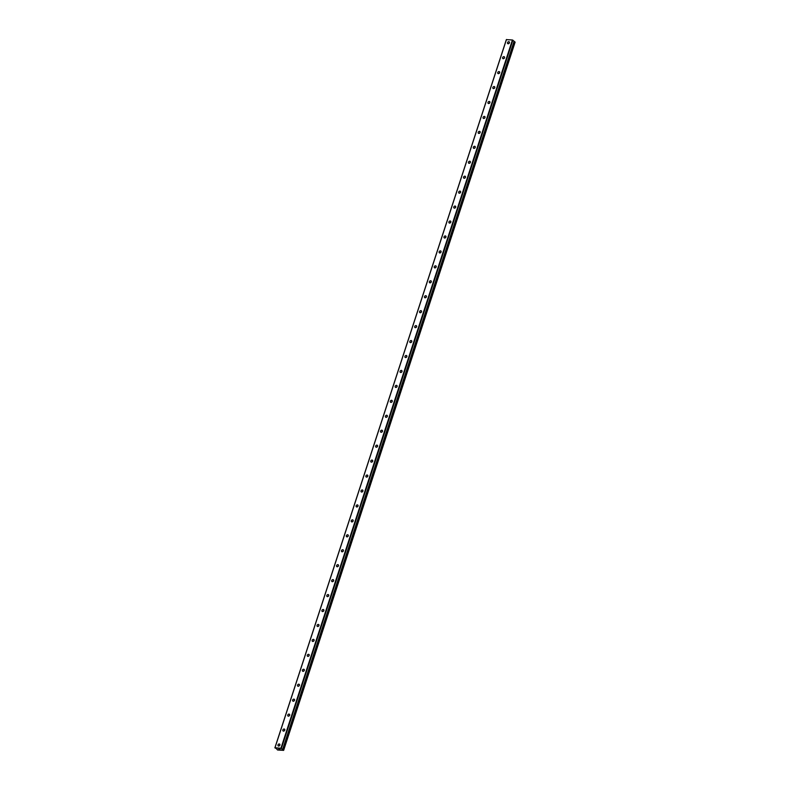 <?xml version="1.0" encoding="UTF-8"?>
<svg xmlns="http://www.w3.org/2000/svg" width="790" height="790" viewBox="0 0 790 790"><rect width="100%" height="100%" fill="white"/><g stroke="black" fill="none" stroke-linecap="round" stroke-linejoin="round"><path stroke-width="1.19" d="M277.093 749.187L274.979 747.745L280.934 748.249L283.64 750.362L277.596 750.006L277.004 749.424M514.004 41.643L282.563 749.888M277.991 744.931A1.155 0.879 130.7 0 1 279.887 745.089A1.155 0.879 130.7 0 1 277.991 744.931M279.127 745.948A1.155 0.879 130.7 0 1 279.897 745.049M282.869 729.99A1.155 0.879 130.7 0 1 284.765 730.148A1.155 0.879 130.7 0 1 282.869 729.99M284.005 731.007A1.155 0.879 130.7 0 1 284.775 730.108M287.757 715.049A1.155 0.879 130.7 0 1 289.654 715.207A1.155 0.879 130.7 0 1 287.757 715.049M288.893 716.066A1.155 0.879 130.7 0 1 289.663 715.167M292.636 700.108A1.155 0.879 130.7 0 1 294.532 700.266A1.155 0.879 130.7 0 1 292.636 700.108M293.771 701.125A1.155 0.879 130.7 0 1 294.542 700.226M297.524 685.157A1.155 0.879 130.7 0 1 299.42 685.315A1.155 0.879 130.7 0 1 297.524 685.157M298.66 686.184A1.155 0.879 130.7 0 1 299.43 685.286M302.412 670.216A1.155 0.879 130.7 0 1 304.308 670.374A1.155 0.879 130.7 0 1 302.412 670.216M303.538 671.243A1.155 0.879 130.7 0 1 304.318 670.345M307.29 655.275A1.155 0.879 130.7 0 1 309.186 655.433A1.155 0.879 130.7 0 1 307.29 655.275M308.426 656.302A1.155 0.879 130.7 0 1 309.196 655.404M312.178 640.335A1.155 0.879 130.7 0 1 314.074 640.493A1.155 0.879 130.7 0 1 312.178 640.335M313.314 641.352A1.155 0.879 130.7 0 1 314.084 640.463M317.057 625.394A1.155 0.879 130.7 0 1 318.953 625.552A1.155 0.879 130.7 0 1 317.057 625.394M318.192 626.411A1.155 0.879 130.7 0 1 318.963 625.522M321.945 610.453A1.155 0.879 130.7 0 1 323.841 610.611A1.155 0.879 130.7 0 1 321.945 610.453M323.08 611.47A1.155 0.879 130.7 0 1 323.851 610.571M326.823 595.512A1.155 0.879 130.7 0 1 328.719 595.67A1.155 0.879 130.7 0 1 326.823 595.512M327.959 596.529A1.155 0.879 130.7 0 1 328.729 595.63M331.711 580.571A1.155 0.879 130.7 0 1 333.607 580.729A1.155 0.879 130.7 0 1 331.711 580.571M332.847 581.588A1.155 0.879 130.7 0 1 333.617 580.689M336.589 565.63A1.155 0.879 130.7 0 1 338.485 565.788A1.155 0.879 130.7 0 1 336.589 565.63M337.725 566.647A1.155 0.879 130.7 0 1 338.505 565.749M341.478 550.679A1.155 0.879 130.7 0 1 343.374 550.847A1.155 0.879 130.7 0 1 341.478 550.679M342.613 551.706A1.155 0.879 130.7 0 1 343.383 550.808M346.366 535.739A1.155 0.879 130.7 0 1 348.262 535.896A1.155 0.879 130.7 0 1 346.366 535.739M347.501 536.765A1.155 0.879 130.7 0 1 348.272 535.867M351.244 520.798A1.155 0.879 130.7 0 1 353.14 520.956A1.155 0.879 130.7 0 1 351.244 520.798M352.38 521.825A1.155 0.879 130.7 0 1 353.15 520.926M356.132 505.857A1.155 0.879 130.7 0 1 358.028 506.015A1.155 0.879 130.7 0 1 356.132 505.857M357.268 506.874A1.155 0.879 130.7 0 1 358.038 505.985M361.01 490.916A1.155 0.879 130.7 0 1 362.906 491.074A1.155 0.879 130.7 0 1 361.01 490.916M362.146 491.933A1.155 0.879 130.7 0 1 362.916 491.044M365.898 475.975A1.155 0.879 130.7 0 1 367.794 476.133A1.155 0.879 130.7 0 1 365.898 475.975M367.034 476.992A1.155 0.879 130.7 0 1 367.804 476.103M370.777 461.034A1.155 0.879 130.7 0 1 372.673 461.192A1.155 0.879 130.7 0 1 370.777 461.034M371.912 462.051A1.155 0.879 130.7 0 1 372.683 461.153M375.665 446.093A1.155 0.879 130.7 0 1 377.561 446.251A1.155 0.879 130.7 0 1 375.665 446.093M376.8 447.11A1.155 0.879 130.7 0 1 377.571 446.212M380.543 431.152A1.155 0.879 130.7 0 1 382.439 431.31A1.155 0.879 130.7 0 1 380.543 431.152M381.679 432.17A1.155 0.879 130.7 0 1 382.459 431.271M385.431 416.202A1.155 0.879 130.7 0 1 387.327 416.37A1.155 0.879 130.7 0 1 385.431 416.202M386.567 417.229A1.155 0.879 130.7 0 1 387.337 416.33M390.319 401.261A1.155 0.879 130.7 0 1 392.215 401.419A1.155 0.879 130.7 0 1 390.319 401.261M391.455 402.288A1.155 0.879 130.7 0 1 392.225 401.389M395.197 386.32A1.155 0.879 130.7 0 1 397.094 386.478A1.155 0.879 130.7 0 1 395.197 386.32M396.333 387.347A1.155 0.879 130.7 0 1 397.103 386.448M400.086 371.379A1.155 0.879 130.7 0 1 401.982 371.537A1.155 0.879 130.7 0 1 400.086 371.379M401.221 372.406A1.155 0.879 130.7 0 1 401.992 371.507M404.964 356.438A1.155 0.879 130.7 0 1 406.86 356.596A1.155 0.879 130.7 0 1 404.964 356.438M406.1 357.455A1.155 0.879 130.7 0 1 406.87 356.567M409.852 341.497A1.155 0.879 130.7 0 1 411.748 341.655A1.155 0.879 130.7 0 1 409.852 341.497M410.988 342.514A1.155 0.879 130.7 0 1 411.758 341.626M414.73 326.556A1.155 0.879 130.7 0 1 416.626 326.714A1.155 0.879 130.7 0 1 414.73 326.556M415.866 327.574A1.155 0.879 130.7 0 1 416.636 326.675M419.618 311.615A1.155 0.879 130.7 0 1 421.514 311.774A1.155 0.879 130.7 0 1 419.618 311.615M420.754 312.633A1.155 0.879 130.7 0 1 421.524 311.734M424.507 296.675A1.155 0.879 130.7 0 1 426.403 296.833A1.155 0.879 130.7 0 1 424.507 296.675M425.632 297.692A1.155 0.879 130.7 0 1 426.412 296.793M429.385 281.734A1.155 0.879 130.7 0 1 431.281 281.892A1.155 0.879 130.7 0 1 429.385 281.734M430.52 282.751A1.155 0.879 130.7 0 1 431.291 281.852M434.273 266.783A1.155 0.879 130.7 0 1 436.169 266.941A1.155 0.879 130.7 0 1 434.273 266.783M435.409 267.81A1.155 0.879 130.7 0 1 436.179 266.911M439.151 251.842A1.155 0.879 130.7 0 1 441.047 252A1.155 0.879 130.7 0 1 439.151 251.842M440.287 252.869A1.155 0.879 130.7 0 1 441.057 251.971M444.039 236.901A1.155 0.879 130.7 0 1 445.935 237.059A1.155 0.879 130.7 0 1 444.039 236.901M445.175 237.928A1.155 0.879 130.7 0 1 445.945 237.03M448.918 221.96A1.155 0.879 130.7 0 1 450.813 222.118A1.155 0.879 130.7 0 1 448.918 221.96M450.053 222.978A1.155 0.879 130.7 0 1 450.823 222.089M453.806 207.019A1.155 0.879 130.7 0 1 455.702 207.178A1.155 0.879 130.7 0 1 453.806 207.019M454.941 208.037A1.155 0.879 130.7 0 1 455.712 207.148M458.684 192.079A1.155 0.879 130.7 0 1 460.58 192.237A1.155 0.879 130.7 0 1 458.684 192.079M459.82 193.096A1.155 0.879 130.7 0 1 460.59 192.197M463.572 177.138A1.155 0.879 130.7 0 1 465.468 177.296A1.155 0.879 130.7 0 1 463.572 177.138M464.708 178.155A1.155 0.879 130.7 0 1 465.478 177.256M468.46 162.197A1.155 0.879 130.7 0 1 470.356 162.355A1.155 0.879 130.7 0 1 468.46 162.197M469.586 163.214A1.155 0.879 130.7 0 1 470.366 162.315M473.338 147.256A1.155 0.879 130.7 0 1 475.234 147.414A1.155 0.879 130.7 0 1 473.338 147.256M474.474 148.273A1.155 0.879 130.7 0 1 475.244 147.375M478.226 132.305A1.155 0.879 130.7 0 1 480.123 132.473A1.155 0.879 130.7 0 1 478.226 132.305M479.362 133.332A1.155 0.879 130.7 0 1 480.132 132.434M483.105 117.364A1.155 0.879 130.7 0 1 485.001 117.522A1.155 0.879 130.7 0 1 483.105 117.364M484.24 118.391A1.155 0.879 130.7 0 1 485.011 117.493M487.993 102.424A1.155 0.879 130.7 0 1 489.889 102.582A1.155 0.879 130.7 0 1 487.993 102.424M489.129 103.451A1.155 0.879 130.7 0 1 489.899 102.552M492.871 87.483A1.155 0.879 130.7 0 1 494.767 87.641A1.155 0.879 130.7 0 1 492.871 87.483M494.007 88.5A1.155 0.879 130.7 0 1 494.777 87.611M497.759 72.542A1.155 0.879 130.7 0 1 499.655 72.7A1.155 0.879 130.7 0 1 497.759 72.542M498.895 73.559A1.155 0.879 130.7 0 1 499.665 72.67M502.638 57.601A1.155 0.879 130.7 0 1 504.534 57.759A1.155 0.879 130.7 0 1 502.638 57.601M503.773 58.618A1.155 0.879 130.7 0 1 504.553 57.729M507.526 42.66A1.155 0.879 130.7 0 1 509.422 42.818A1.155 0.879 130.7 0 1 507.526 42.66M508.661 43.677A1.155 0.879 130.7 0 1 509.432 42.779M514.132 41.268L282.642 749.513L514.132 41.268L512.433 39.994L506.36 39.618L274.871 747.863M283.64 750.362L515.129 42.107L514.053 41.643M279.186 748.94L280.164 749.394M279.147 749.206L278.554 748.861M512.433 39.994L280.934 748.249M506.469 39.5L274.979 747.745M512.868 40.162L281.368 748.407M514.112 41.238L282.623 749.483M514.28 41.663L282.79 749.908M514.389 41.692L282.899 749.937M514.764 41.831L283.274 750.085M514.853 41.88L283.363 750.125"/></g></svg>
